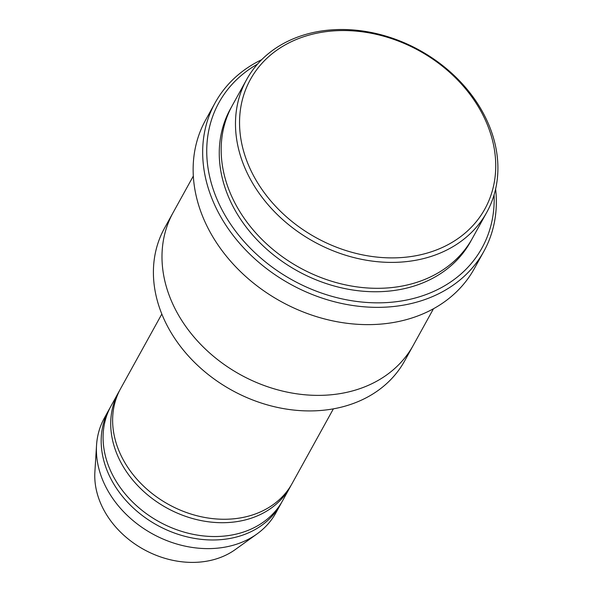 <?xml version="1.0" encoding="UTF-8"?>
<svg xmlns="http://www.w3.org/2000/svg" width="592" height="592" viewBox="0 0 592 592"><rect width="100%" height="100%" fill="white"/><g stroke="black" fill="none" stroke-linecap="round" stroke-linejoin="round"><path stroke-width="0.89" d="M290.221 486.942L282.584 500.751A97.998 78.1 -151.1 0 1 238.08 533.644A97.998 78.1 -151.1 0 1 131.912 501.313A97.998 78.1 -151.1 0 1 111.044 405.949L118.674 392.133A97.998 78.1 28.9 0 0 166.67 507.892A97.998 78.1 28.9 0 0 290.221 486.942A97.998 78.1 28.9 0 0 291.146 485.196M119.658 390.424A97.998 78.1 28.9 0 0 118.674 392.133M486.772 212.321L472.453 238.221A137.196 109.342 -151.1 0 1 410.145 284.271A137.196 109.342 -151.1 0 1 261.523 239.005A137.196 109.342 -151.1 0 1 232.301 105.502L246.62 79.594A137.196 109.342 28.9 0 0 313.812 241.654A137.196 109.342 28.9 0 0 486.772 212.321A137.196 109.342 28.9 0 0 457.549 78.817A137.196 109.342 28.9 0 0 308.928 33.552A137.196 109.342 28.9 0 0 246.62 79.594M311.259 34.499A133.925 106.738 28.9 0 0 296.252 224.834A133.925 106.738 28.9 0 0 495.437 173.36A133.925 106.738 28.9 0 0 311.259 34.499M412.92 345.95L404.691 360.839A137.196 109.342 -151.1 0 1 342.383 406.882A137.196 109.342 -151.1 0 1 193.762 361.616A137.196 109.342 -151.1 0 1 164.539 228.112L172.768 213.231M333.377 408.85L292.13 483.486A97.998 78.1 -151.1 0 1 247.619 516.372A97.998 78.1 -151.1 0 1 141.458 484.041A97.998 78.1 -151.1 0 1 120.583 388.678L161.831 314.041M110.112 407.696A97.998 78.1 28.9 0 0 109.135 409.405A97.998 78.1 28.9 0 0 157.124 525.163A97.998 78.1 28.9 0 0 280.675 504.206A97.998 78.1 28.9 0 0 281.6 502.467M109.135 409.405L104.362 418.041A97.998 78.1 28.9 0 0 96.54 445.265A97.998 78.1 28.9 0 0 152.351 533.799A97.998 78.1 28.9 0 0 257.009 533.947A97.998 78.1 28.9 0 0 275.902 512.842L280.675 504.206M96.54 445.265L94.883 471.965A85.744 68.332 28.9 0 0 143.715 549.428A85.744 68.332 28.9 0 0 235.283 549.561L257.009 533.947M257.498 64.128A150.264 119.754 28.9 0 0 292.544 280.127A150.264 119.754 28.9 0 0 494.076 194.879M193.332 176.016L173.13 212.572A137.196 109.342 28.9 0 0 240.315 374.632A137.196 109.342 28.9 0 0 413.29 345.291L433.485 308.743M483.893 251.304L474.347 268.576A153.528 122.359 -151.1 0 1 404.617 320.102A153.528 122.359 -151.1 0 1 238.302 269.449A153.528 122.359 -151.1 0 1 205.602 120.05L215.14 102.779A153.528 122.359 28.9 0 0 290.332 284.138A153.528 122.359 28.9 0 0 483.893 251.304A153.528 122.359 28.9 0 0 495.615 188.974M261.679 59.688A153.528 122.359 28.9 0 0 215.14 102.779M231.368 107.241A137.196 109.342 28.9 0 0 297.584 271.01A137.196 109.342 28.9 0 0 471.484 239.938"/></g></svg>
